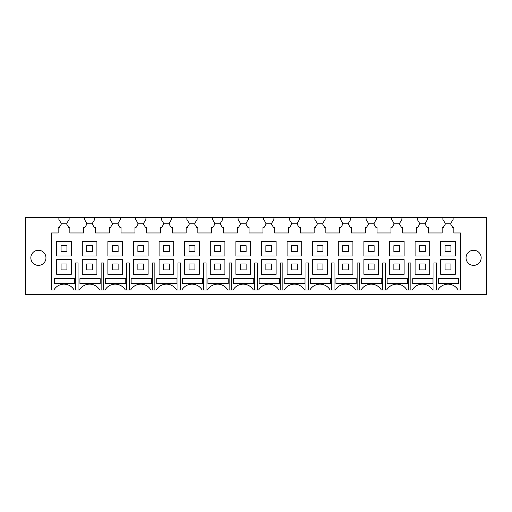 <?xml version="1.0" encoding="UTF-8"?>
<svg xmlns="http://www.w3.org/2000/svg" width="512" height="512" viewBox="0 0 512 512"><rect width="100%" height="100%" fill="white"/><g stroke="black" fill="none" stroke-linecap="round" stroke-linejoin="round"><path stroke-width="0.77" d="M450.925 224.506L450.925 223.085L453.12 219.43L453.12 217.6L486.4 217.6L486.4 294.4L25.6 294.4L25.6 217.6L58.88 217.6L58.88 219.43L61.075 223.085L61.075 224.506L59.245 227.475L58.15 227.475L58.15 232.96L51.565 232.96L51.565 290.01L53.862 290.01A11.706 11.706 0 0 1 74.138 290.01L79.462 290.01A11.706 11.706 0 0 1 99.738 290.01L105.062 290.01A11.706 11.706 0 0 1 125.338 290.01L130.662 290.01A11.706 11.706 0 0 1 150.938 290.01L156.262 290.01A11.706 11.706 0 0 1 176.538 290.01L181.862 290.01A11.706 11.706 0 0 1 202.138 290.01L207.462 290.01A11.706 11.706 0 0 1 227.738 290.01L233.062 290.01A11.706 11.706 0 0 1 253.338 290.01L258.662 290.01A11.706 11.706 0 0 1 278.938 290.01L284.262 290.01A11.706 11.706 0 0 1 304.538 290.01L309.862 290.01A11.706 11.706 0 0 1 330.138 290.01L335.462 290.01A11.706 11.706 0 0 1 355.738 290.01L361.062 290.01A11.706 11.706 0 0 1 381.338 290.01L386.662 290.01A11.706 11.706 0 0 1 406.938 290.01L412.262 290.01A11.706 11.706 0 0 1 432.538 290.01L437.862 290.01A11.706 11.706 0 0 1 458.138 290.01L460.435 290.01L460.435 232.96L453.85 232.96L453.85 227.475L452.755 227.475L450.502 223.814L445.498 223.814L443.245 227.475L442.15 227.475L442.15 232.96L428.25 232.96L428.25 227.475L427.155 227.475L424.902 223.814L419.898 223.814L417.645 227.475L416.55 227.475L416.55 232.96L402.65 232.96L402.65 227.475L401.555 227.475L399.302 223.814L394.298 223.814L392.045 227.475L390.95 227.475L390.95 232.96L377.05 232.96L377.05 227.475L375.955 227.475L373.702 223.814L368.698 223.814L366.445 227.475L365.35 227.475L365.35 232.96L351.45 232.96L351.45 227.475L350.355 227.475L348.102 223.814L343.098 223.814L340.845 227.475L339.75 227.475L339.75 232.96L325.85 232.96L325.85 227.475L324.755 227.475L322.502 223.814L317.498 223.814L315.245 227.475L314.15 227.475L314.15 232.96L300.25 232.96L300.25 227.475L299.155 227.475L296.902 223.814L291.898 223.814L289.645 227.475L288.55 227.475L288.55 232.96L274.65 232.96L274.65 227.475L273.555 227.475L271.302 223.814L266.298 223.814L264.045 227.475L262.95 227.475L262.95 232.96L249.05 232.96L249.05 227.475L247.955 227.475L245.702 223.814L240.698 223.814L238.445 227.475L237.35 227.475L237.35 232.96L223.45 232.96L223.45 227.475L222.355 227.475L220.102 223.814L215.098 223.814L212.845 227.475L211.75 227.475L211.75 232.96L197.85 232.96L197.85 227.475L196.755 227.475L194.502 223.814L189.498 223.814L187.245 227.475L186.15 227.475L186.15 232.96L172.25 232.96L172.25 227.475L171.155 227.475L168.902 223.814L163.898 223.814L161.645 227.475L160.55 227.475L160.55 232.96L146.65 232.96L146.65 227.475L145.555 227.475L143.302 223.814L138.298 223.814L136.045 227.475L134.95 227.475L134.95 232.96L121.05 232.96L121.05 227.475L119.955 227.475L117.702 223.814L112.698 223.814L110.445 227.475L109.35 227.475L109.35 232.96L95.45 232.96L95.45 227.475L94.355 227.475L92.102 223.814L87.098 223.814L84.845 227.475L83.75 227.475L83.75 232.96L69.85 232.96L69.85 227.475L68.755 227.475L66.502 223.814L61.498 223.814L61.075 224.506M66.925 224.506L66.925 223.085L69.12 219.43L69.12 217.6L58.88 217.6M69.12 217.6L84.48 217.6L84.48 219.43L86.675 223.085L86.675 224.506L86.675 223.085M92.525 224.506L92.525 223.085L94.72 219.43L94.72 217.6L84.48 217.6M94.72 217.6L110.08 217.6L110.08 219.43L112.275 223.085L112.275 224.506L112.275 223.085M118.125 224.506L118.125 223.085L120.32 219.43L120.32 217.6L110.08 217.6M120.32 217.6L135.68 217.6L135.68 219.43L137.875 223.085L137.875 224.506L137.875 223.085M143.725 224.506L143.725 223.085L145.92 219.43L145.92 217.6L135.68 217.6M145.92 217.6L161.28 217.6L161.28 219.43L163.475 223.085L163.475 224.506L163.475 223.085M169.325 224.506L169.325 223.085L171.52 219.43L171.52 217.6L161.28 217.6M171.52 217.6L186.88 217.6L186.88 219.43L189.075 223.085L189.075 224.506L189.075 223.085M194.925 224.506L194.925 223.085L197.12 219.43L197.12 217.6L186.88 217.6M197.12 217.6L212.48 217.6L212.48 219.43L214.675 223.085L214.675 224.506L214.675 223.085M220.525 224.506L220.525 223.085L222.72 219.43L222.72 217.6L212.48 217.6M222.72 217.6L238.08 217.6L238.08 219.43L240.275 223.085L240.275 224.506L240.275 223.085M246.125 224.506L246.125 223.085L248.32 219.43L248.32 217.6L238.08 217.6M248.32 217.6L263.68 217.6L263.68 219.43L265.875 223.085L265.875 224.506L265.875 223.085M271.725 224.506L271.725 223.085L273.92 219.43L273.92 217.6L263.68 217.6M273.92 217.6L289.28 217.6L289.28 219.43L291.475 223.085L291.475 224.506L291.475 223.085M297.325 224.506L297.325 223.085L299.52 219.43L299.52 217.6L289.28 217.6M299.52 217.6L314.88 217.6L314.88 219.43L317.075 223.085L317.075 224.506L317.075 223.085M322.925 224.506L322.925 223.085L325.12 219.43L325.12 217.6L314.88 217.6M325.12 217.6L340.48 217.6L340.48 219.43L342.675 223.085L342.675 224.506L342.675 223.085M348.525 224.506L348.525 223.085L350.72 219.43L350.72 217.6L340.48 217.6M350.72 217.6L366.08 217.6L366.08 219.43L368.275 223.085L368.275 224.506L368.275 223.085M374.125 224.506L374.125 223.085L376.32 219.43L376.32 217.6L366.08 217.6M376.32 217.6L391.68 217.6L391.68 219.43L393.875 223.085L393.875 224.506L393.875 223.085M399.725 224.506L399.725 223.085L401.92 219.43L401.92 217.6L391.68 217.6M401.92 217.6L417.28 217.6L417.28 219.43L419.475 223.085L419.475 224.506L419.475 223.085M425.325 224.506L425.325 223.085L427.52 219.43L427.52 217.6L417.28 217.6M427.52 217.6L442.88 217.6L442.88 219.43L445.075 223.085L445.075 224.506L445.075 223.085M453.12 217.6L442.88 217.6M71.315 259.654L56.685 259.654L56.685 274.285L71.315 274.285L71.315 259.654M45.037 261.453A7.558 7.558 0 0 0 42.022 251.194A7.558 7.558 0 0 0 31.763 254.202A7.558 7.558 0 0 0 34.778 264.461A7.558 7.558 0 0 0 45.037 261.453M466.963 261.453A7.558 7.558 0 0 0 477.222 264.461A7.558 7.558 0 0 0 480.237 254.202A7.558 7.558 0 0 0 469.978 251.194A7.558 7.558 0 0 0 466.963 261.453M455.315 241.37L440.685 241.37L440.685 256L455.315 256L455.315 241.37M429.715 241.37L415.085 241.37L415.085 256L429.715 256L429.715 241.37M404.115 241.37L389.485 241.37L389.485 256L404.115 256L404.115 241.37M378.515 241.37L363.885 241.37L363.885 256L378.515 256L378.515 241.37M352.915 241.37L338.285 241.37L338.285 256L352.915 256L352.915 241.37M327.315 241.37L312.685 241.37L312.685 256L327.315 256L327.315 241.37M301.715 241.37L287.085 241.37L287.085 256L301.715 256L301.715 241.37M276.115 241.37L261.485 241.37L261.485 256L276.115 256L276.115 241.37M250.515 241.37L235.885 241.37L235.885 256L250.515 256L250.515 241.37M224.915 241.37L210.285 241.37L210.285 256L224.915 256L224.915 241.37M199.315 241.37L184.685 241.37L184.685 256L199.315 256L199.315 241.37M173.715 241.37L159.085 241.37L159.085 256L173.715 256L173.715 241.37M148.115 241.37L133.485 241.37L133.485 256L148.115 256L148.115 241.37M122.515 241.37L107.885 241.37L107.885 256L122.515 256L122.515 241.37M96.915 241.37L82.285 241.37L82.285 256L96.915 256L96.915 241.37M71.315 241.37L56.685 241.37L56.685 256L71.315 256L71.315 241.37M455.315 259.654L440.685 259.654L440.685 274.285L455.315 274.285L455.315 259.654M429.715 259.654L415.085 259.654L415.085 274.285L429.715 274.285L429.715 259.654M404.115 259.654L389.485 259.654L389.485 274.285L404.115 274.285L404.115 259.654M378.515 259.654L363.885 259.654L363.885 274.285L378.515 274.285L378.515 259.654M352.915 259.654L338.285 259.654L338.285 274.285L352.915 274.285L352.915 259.654M327.315 259.654L312.685 259.654L312.685 274.285L327.315 274.285L327.315 259.654M301.715 259.654L287.085 259.654L287.085 274.285L301.715 274.285L301.715 259.654M276.115 259.654L261.485 259.654L261.485 274.285L276.115 274.285L276.115 259.654M250.515 259.654L235.885 259.654L235.885 274.285L250.515 274.285L250.515 259.654M224.915 259.654L210.285 259.654L210.285 274.285L224.915 274.285L224.915 259.654M199.315 259.654L184.685 259.654L184.685 274.285L199.315 274.285L199.315 259.654M173.715 259.654L159.085 259.654L159.085 274.285L173.715 274.285L173.715 259.654M148.115 259.654L133.485 259.654L133.485 274.285L148.115 274.285L148.115 259.654M122.515 259.654L107.885 259.654L107.885 274.285L122.515 274.285L122.515 259.654M96.915 259.654L82.285 259.654L82.285 274.285L96.915 274.285L96.915 259.654M75.539 290.01L75.539 262.95L78.061 262.95L78.061 290.01M101.139 290.01L101.139 262.95L103.661 262.95L103.661 290.01M126.739 290.01L126.739 262.95L129.261 262.95L129.261 290.01M152.339 290.01L152.339 262.95L154.861 262.95L154.861 290.01M177.939 290.01L177.939 262.95L180.461 262.95L180.461 290.01M203.539 290.01L203.539 262.95L206.061 262.95L206.061 290.01M229.139 290.01L229.139 262.95L231.661 262.95L231.661 290.01M254.739 290.01L254.739 262.95L257.261 262.95L257.261 290.01M280.339 290.01L280.339 262.95L282.861 262.95L282.861 290.01M305.939 290.01L305.939 262.95L308.461 262.95L308.461 290.01M331.539 290.01L331.539 262.95L334.061 262.95L334.061 290.01M357.139 290.01L357.139 262.95L359.661 262.95L359.661 290.01M382.739 290.01L382.739 262.95L385.261 262.95L385.261 290.01M408.339 290.01L408.339 262.95L410.861 262.95L410.861 290.01M433.939 290.01L433.939 262.95L436.461 262.95L436.461 290.01M407.379 283.584L387.136 283.584L387.136 278.63L407.379 278.63L407.379 283.584M412.736 278.63L432.979 278.63L432.979 283.584L412.736 283.584L412.736 278.63M304.979 283.584L284.736 283.584L284.736 278.63L304.979 278.63L304.979 283.584M182.336 283.584L182.336 278.63L202.579 278.63L202.579 283.584L182.336 283.584M233.536 283.584L233.536 278.63L253.779 278.63L253.779 283.584L233.536 283.584M156.736 278.63L176.979 278.63L176.979 283.584L156.736 283.584L156.736 278.63M356.179 283.584L335.936 283.584L335.936 278.63L356.179 278.63L356.179 283.584M310.336 278.63L330.579 278.63L330.579 283.584L310.336 283.584L310.336 278.63M361.536 278.63L381.779 278.63L381.779 283.584L361.536 283.584L361.536 278.63M105.536 283.584L105.536 278.63L125.779 278.63L125.779 283.584L105.536 283.584M279.379 283.584L259.136 283.584L259.136 278.63L279.379 278.63L279.379 283.584M100.179 283.584L100.179 278.63L79.936 278.63L79.936 283.584L100.179 283.584M151.379 283.584L151.379 278.63L131.136 278.63L131.136 283.584L151.379 283.584M458.579 283.584L458.579 278.63L438.336 278.63L438.336 283.584L458.579 283.584M207.936 278.63L228.179 278.63L228.179 283.584L207.936 283.584L207.936 278.63M54.336 278.63L74.579 278.63L74.579 283.584L54.336 283.584L54.336 278.63M61.075 245.69L61.075 251.61L66.925 251.61L66.925 245.69L61.075 245.69M61.075 263.974L61.075 269.894L66.925 269.894L66.925 263.974L61.075 263.974M86.675 245.69L86.675 251.61L92.525 251.61L92.525 245.69L86.675 245.69M86.675 263.974L86.675 269.894L92.525 269.894L92.525 263.974L86.675 263.974M112.275 245.69L112.275 251.61L118.125 251.61L118.125 245.69L112.275 245.69M112.275 263.974L112.275 269.894L118.125 269.894L118.125 263.974L112.275 263.974M137.875 245.69L137.875 251.61L143.725 251.61L143.725 245.69L137.875 245.69M137.875 263.974L137.875 269.894L143.725 269.894L143.725 263.974L137.875 263.974M163.475 245.69L163.475 251.61L169.325 251.61L169.325 245.69L163.475 245.69M163.475 263.974L163.475 269.894L169.325 269.894L169.325 263.974L163.475 263.974M189.075 245.69L189.075 251.61L194.925 251.61L194.925 245.69L189.075 245.69M189.075 263.974L189.075 269.894L194.925 269.894L194.925 263.974L189.075 263.974M214.675 245.69L214.675 251.61L220.525 251.61L220.525 245.69L214.675 245.69M214.675 263.974L214.675 269.894L220.525 269.894L220.525 263.974L214.675 263.974M240.275 245.69L240.275 251.61L246.125 251.61L246.125 245.69L240.275 245.69M240.275 263.974L240.275 269.894L246.125 269.894L246.125 263.974L240.275 263.974M265.875 245.69L265.875 251.61L271.725 251.61L271.725 245.69L265.875 245.69M265.875 263.974L265.875 269.894L271.725 269.894L271.725 263.974L265.875 263.974M291.475 245.69L291.475 251.61L297.325 251.61L297.325 245.69L291.475 245.69M291.475 263.974L291.475 269.894L297.325 269.894L297.325 263.974L291.475 263.974M317.075 245.69L317.075 251.61L322.925 251.61L322.925 245.69L317.075 245.69M317.075 263.974L317.075 269.894L322.925 269.894L322.925 263.974L317.075 263.974M342.675 245.69L342.675 251.61L348.525 251.61L348.525 245.69L342.675 245.69M342.675 263.974L342.675 269.894L348.525 269.894L348.525 263.974L342.675 263.974M368.275 245.69L368.275 251.61L374.125 251.61L374.125 245.69L368.275 245.69M368.275 263.974L368.275 269.894L374.125 269.894L374.125 263.974L368.275 263.974M393.875 245.69L393.875 251.61L399.725 251.61L399.725 245.69L393.875 245.69M393.875 263.974L393.875 269.894L399.725 269.894L399.725 263.974L393.875 263.974M419.475 245.69L419.475 251.61L425.325 251.61L425.325 245.69L419.475 245.69M419.475 263.974L419.475 269.894L425.325 269.894L425.325 263.974L419.475 263.974M445.075 245.69L445.075 251.61L450.925 251.61L450.925 245.69L445.075 245.69M445.075 263.974L445.075 269.894L450.925 269.894L450.925 263.974L445.075 263.974"/></g></svg>
